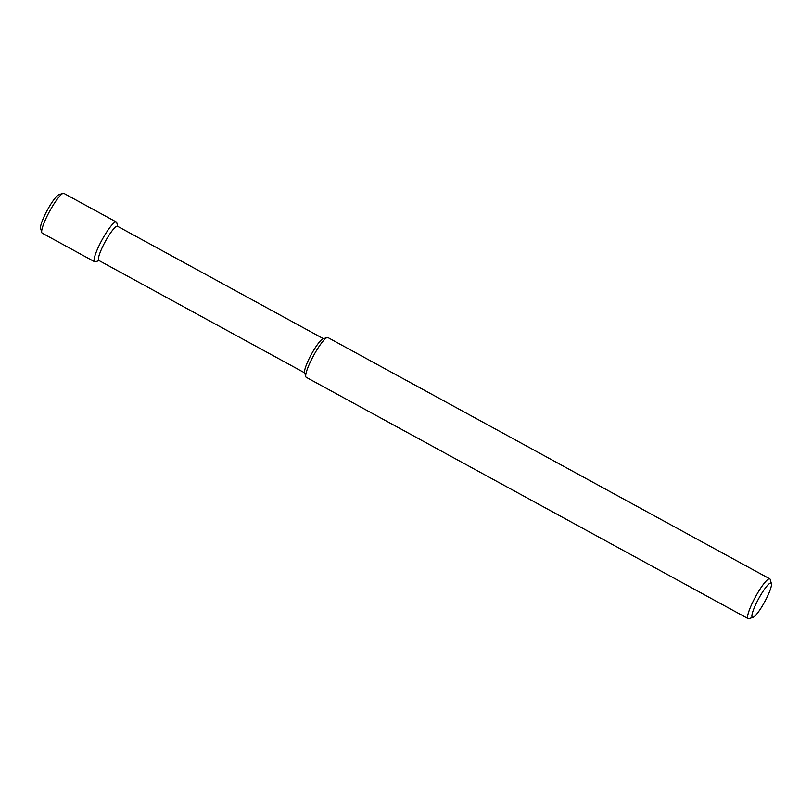 <?xml version="1.0" encoding="UTF-8"?>
<svg xmlns="http://www.w3.org/2000/svg" width="812" height="812" viewBox="0 0 812 812"><rect width="100%" height="100%" fill="white"/><g stroke="black" fill="none" stroke-linecap="round" stroke-linejoin="round"><path stroke-width="1.22" d="M766.051 599.256A19.478 3.41 118.6 0 0 771.4 583.696A19.478 3.41 118.6 0 0 758.692 598.596A19.478 3.41 118.6 0 0 753.018 617.353A19.478 3.41 118.6 0 0 766.051 599.256M771.4 583.696L770.243 579.524A22.634 3.958 118.6 0 0 769.806 578.875A22.634 3.958 118.6 0 0 755.475 596.84A22.634 3.958 118.6 0 0 748.106 618.612A22.634 3.958 118.6 0 0 748.897 618.632L753.018 617.353M769.806 578.875L327.926 337.569A22.634 3.958 118.6 0 0 327.145 337.548A22.634 3.958 118.6 0 0 313.605 355.544A22.634 3.958 118.6 0 0 305.789 376.656A22.634 3.958 118.6 0 0 306.225 377.306L748.106 618.612M327.145 337.548L323.014 338.837A19.478 3.41 118.6 0 0 311.361 354.316A19.478 3.41 118.6 0 0 304.632 372.485L305.789 376.656M323.42 338.705L117.517 226.264A19.478 3.41 118.6 0 0 105.184 241.732A19.478 3.41 118.6 0 0 98.841 260.459L304.744 372.901M117.781 226.406L116.745 222.661A22.634 3.958 118.6 0 0 116.299 222.001A22.634 3.958 118.6 0 0 101.977 239.976A22.634 3.958 118.6 0 0 94.598 261.738A22.634 3.958 118.6 0 0 95.39 261.768L99.105 260.611M116.299 222.001L63.894 193.388A22.634 3.958 118.6 0 0 63.103 193.368A22.634 3.958 118.6 0 0 49.573 211.364A22.634 3.958 118.6 0 0 41.757 232.476A22.634 3.958 118.6 0 0 42.194 233.125L94.598 261.738M63.103 193.368L58.982 194.647A19.478 3.41 118.6 0 0 47.329 210.135A19.478 3.41 118.6 0 0 40.6 228.304L41.757 232.476"/></g></svg>
